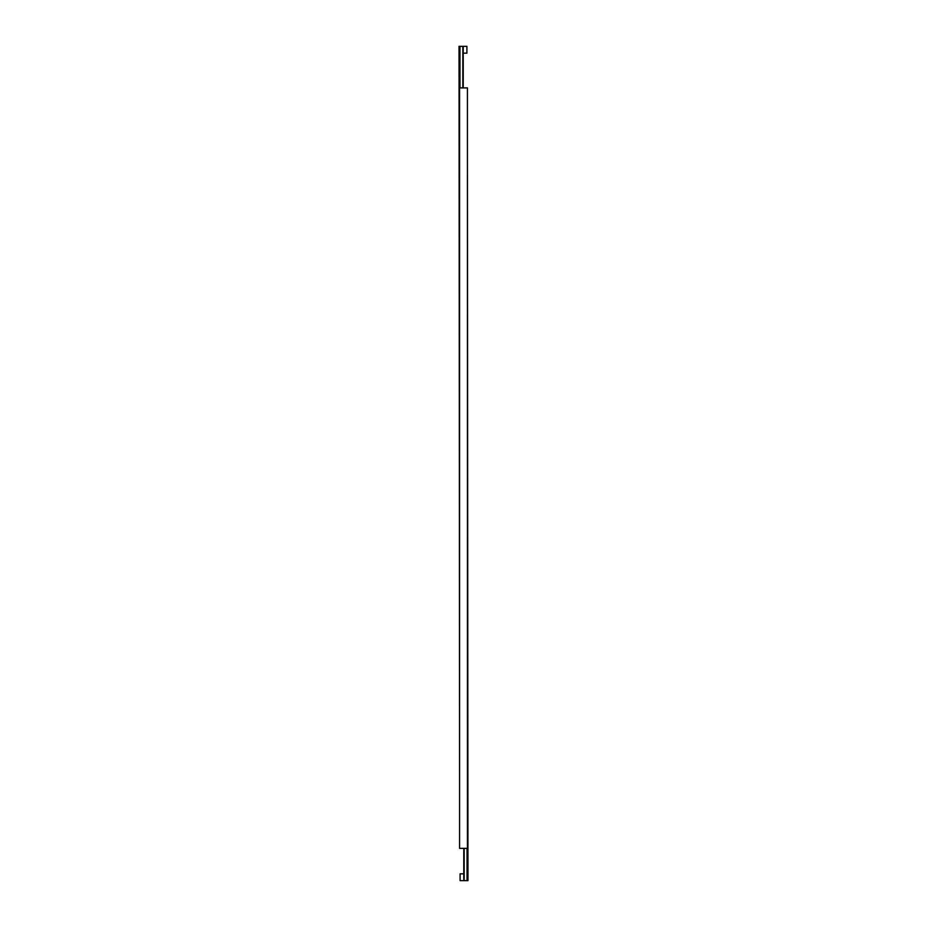 <?xml version="1.0" encoding="UTF-8"?>
<svg xmlns="http://www.w3.org/2000/svg" width="927" height="927" viewBox="0 0 927 927"><rect width="100%" height="100%" fill="white"/><g stroke="black" fill="none" stroke-linecap="round" stroke-linejoin="round"><path stroke-width="1.39" d="M463.767 873.837L460.093 873.837L460.093 880.65L463.767 880.65L463.767 848.356M460.093 873.837L460.093 880.65M467.023 848.356L467.023 880.65L467.961 880.65L467.428 145.377M467.023 880.65L464.172 880.65L464.172 848.356M467.428 87.903L459.572 87.903L459.572 848.356L467.428 848.356L467.428 87.903M463.233 53.163L466.907 53.163L466.907 46.35L463.233 46.35L463.233 87.903M466.907 53.163L466.907 46.35M459.977 87.903L459.977 46.35L459.039 46.35L459.572 781.623M459.977 46.35L462.828 46.35L462.828 87.903"/></g></svg>

